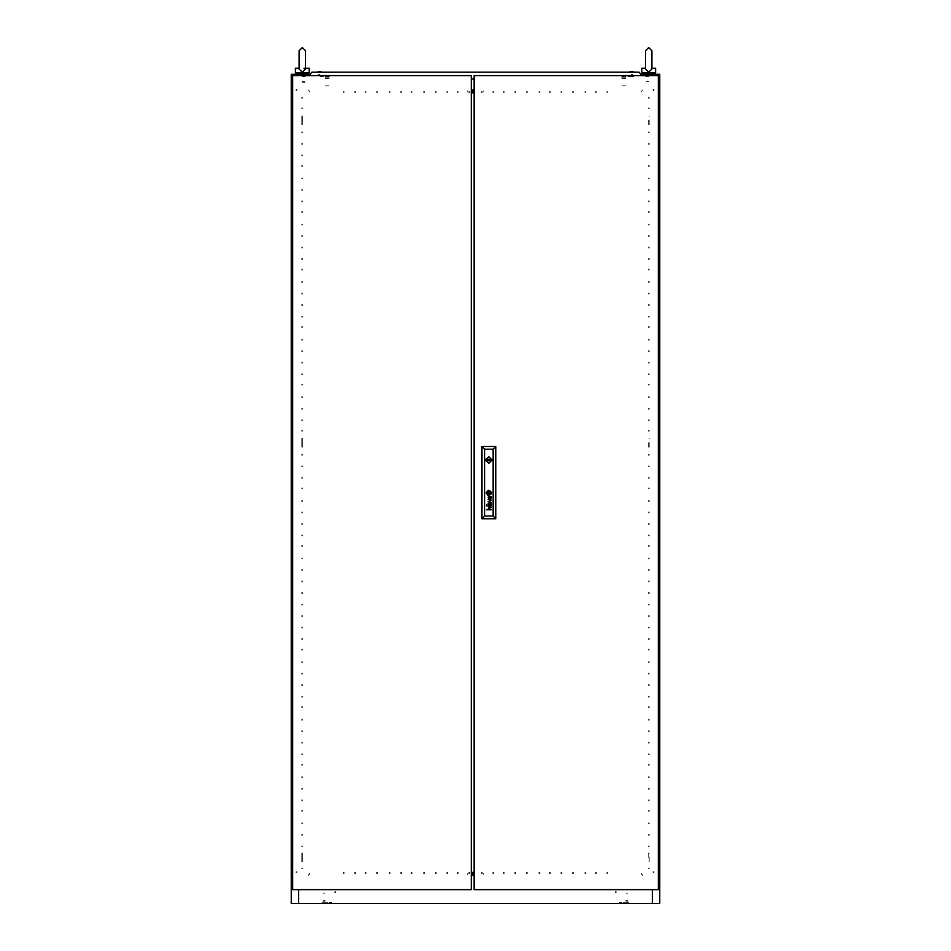 <?xml version="1.0" encoding="UTF-8"?>
<svg xmlns="http://www.w3.org/2000/svg" width="951" height="951" viewBox="0 0 951 951"><rect width="100%" height="100%" fill="white"/><g stroke="black" fill="none" stroke-linecap="round" stroke-linejoin="round"><path stroke-width="0.71" stroke-dasharray="4.75 3.57" d="M302.287 74.261L307.815 74.261L302.287 74.261M302.287 82.321L305.057 82.321L302.287 82.321M303.452 72.882L307.815 72.882L303.452 72.882M295.381 72.882L309.206 72.882M305.521 68.27L309.206 68.27M299.113 68.27L295.381 68.27M301.134 72.882L296.76 72.882L301.134 72.882M648.249 97.299L648.249 98.333L648.249 97.299M649.164 97.299L649.164 98.333L649.164 97.299M648.249 108.818L648.249 107.772L648.249 108.818M649.164 108.818L649.164 107.772L649.164 108.818M648.249 131.844L648.249 132.878L648.249 131.844M649.164 131.844L649.164 132.878L649.164 131.844M648.249 143.363L648.249 144.397L648.249 143.363M649.164 143.363L649.164 144.397L649.164 143.363M648.249 154.882L648.249 155.916L648.249 154.882M649.164 154.882L649.164 155.916L649.164 154.882M648.249 166.401L648.249 165.355L648.249 166.401M649.164 166.401L649.164 165.355L649.164 166.401M648.249 177.908L648.249 178.943L648.249 177.908M649.164 177.908L649.164 178.943L649.164 177.908M648.249 189.427L648.249 190.462L648.249 189.427M649.164 189.427L649.164 190.462L649.164 189.427M648.249 200.946L648.249 201.981L648.249 200.946M649.164 200.946L649.164 201.981L649.164 200.946M648.249 212.465L648.249 211.419L648.249 212.465M649.164 212.465L649.164 211.419L649.164 212.465M648.249 223.972L648.249 225.018L648.249 223.972M649.164 223.972L649.164 225.018L649.164 223.972M648.249 235.491L648.249 236.526L648.249 235.491M649.164 235.491L649.164 236.526L649.164 235.491M648.249 247.01L648.249 248.045L648.249 247.01M649.164 247.01L649.164 248.045L649.164 247.01M648.249 258.529L648.249 259.564L648.249 258.529M649.164 258.529L649.164 259.564L649.164 258.529M648.249 270.048L648.249 269.002L648.249 270.048M649.164 270.048L649.164 269.002L649.164 270.048M648.249 281.555L648.249 282.602L648.249 281.555M649.164 281.555L649.164 282.602L649.164 281.555M648.249 293.074L648.249 294.109L648.249 293.074M649.164 293.074L649.164 294.109L649.164 293.074M648.249 304.593L648.249 305.628L648.249 304.593M649.164 304.593L649.164 305.628L649.164 304.593M648.249 316.112L648.249 317.147L648.249 316.112M649.164 316.112L649.164 317.147L649.164 316.112M648.249 327.631L648.249 326.585L648.249 327.631M649.164 327.631L649.164 326.585M648.249 339.138L648.249 340.185L648.249 339.138M649.164 339.138L649.164 340.185L649.164 339.138M648.249 350.657L648.249 351.692L648.249 350.657M649.164 350.657L649.164 351.692L649.164 350.657M648.249 362.176L648.249 363.211L648.249 362.176M649.164 362.176L649.164 363.211L649.164 362.176M648.249 373.695L648.249 374.73L648.249 373.695M649.164 373.695L649.164 374.73L649.164 373.695M648.249 385.214L648.249 384.168L648.249 385.214M649.164 385.214L649.164 384.168L649.164 385.214M648.249 396.722L648.249 397.756L648.249 396.722M649.164 396.722L649.164 397.756L649.164 396.722M648.249 408.241L648.249 409.275L648.249 408.241M649.164 408.241L649.164 409.275L649.164 408.241M648.249 419.76L648.249 420.794L648.249 419.76M649.164 419.76L649.164 420.794L649.164 419.76M648.249 431.279L648.249 430.232L648.249 431.279M649.164 431.279L649.164 430.232L649.164 431.279M648.249 454.305L648.249 455.339L648.249 454.305M649.164 454.305L649.164 455.339L649.164 454.305M648.249 465.824L648.249 466.858L648.249 465.824M649.164 465.824L649.164 466.858L649.164 465.824M648.249 477.343L648.249 478.377L648.249 477.343M649.164 477.343L649.164 478.377L649.164 477.343M648.249 488.862L648.249 487.815L648.249 488.862M649.164 488.862L649.164 487.815L649.164 488.862M648.249 500.369L648.249 501.415L648.249 500.369M649.164 500.369L649.164 501.415L649.164 500.369M648.249 511.888L648.249 512.922L648.249 511.888M649.164 511.888L649.164 512.922L649.164 511.888M648.249 523.407L648.249 524.441L648.249 523.407M649.164 523.407L649.164 524.441L649.164 523.407M648.249 534.926L648.249 535.96L648.249 534.926M649.164 534.926L649.164 535.96L649.164 534.926M648.249 546.445L648.249 545.399L648.249 546.445M649.164 546.445L649.164 545.399L649.164 546.445M648.249 557.952L648.249 558.998L648.249 557.952M649.164 557.952L649.164 558.998L649.164 557.952M648.249 569.471L648.249 570.505L648.249 569.471M649.164 569.471L649.164 570.505L649.164 569.471M648.249 580.99L648.249 582.024L648.249 580.99M649.164 580.99L649.164 582.024L649.164 580.99M648.249 592.509L648.249 593.543L648.249 592.509M649.164 592.509L649.164 593.543L649.164 592.509M648.249 604.016L648.249 605.062L648.249 604.016M649.164 604.016L649.164 605.062L649.164 604.016M648.249 615.535L648.249 616.569L648.249 615.535M649.164 615.535L649.164 616.569L649.164 615.535M648.249 627.054L648.249 628.088L648.249 627.054M649.164 627.054L649.164 628.088L649.164 627.054M648.249 638.573L648.249 639.607L648.249 638.573M649.164 638.573L649.164 639.607L649.164 638.573M648.249 650.092L648.249 649.046L648.249 650.092M649.164 650.092L649.164 649.046L649.164 650.092M648.249 661.599L648.249 662.645L648.249 661.599M649.164 661.599L649.164 662.645L649.164 661.599M648.249 673.118L648.249 674.152L648.249 673.118M649.164 673.118L649.164 674.152L649.164 673.118M648.249 684.637L648.249 685.671L648.249 684.637M649.164 684.637L649.164 685.671L649.164 684.637M648.249 696.156L648.249 697.19L648.249 696.156M649.164 696.156L649.164 697.19L649.164 696.156M648.249 707.675L648.249 706.629L648.249 707.675M649.164 707.675L649.164 706.629L649.164 707.675M648.249 719.182L648.249 720.228L648.249 719.182M649.164 719.182L649.164 720.228L649.164 719.182M648.249 730.701L648.249 731.735L648.249 730.701M649.164 730.701L649.164 731.735L649.164 730.701M648.249 742.22L648.249 743.254L648.249 742.22M649.164 742.22L649.164 743.254L649.164 742.22M648.249 753.739L648.249 754.773L648.249 753.739M649.164 753.739L649.164 754.773L649.164 753.739M648.249 765.258L648.249 764.212L648.249 765.258M649.164 765.258L649.164 764.212L649.164 765.258M648.249 776.765L648.249 777.811L648.249 776.765M649.164 776.765L649.164 777.811L649.164 776.765M648.249 788.284L648.249 789.318L648.249 788.284M649.164 788.284L649.164 789.318L649.164 788.284M648.249 799.803L648.249 800.837L648.249 799.803M649.164 799.803L649.164 800.837L649.164 799.803M648.249 811.322L648.249 810.276L648.249 811.322M649.164 811.322L649.164 810.276L649.164 811.322M648.249 822.829L648.249 823.875L648.249 822.829M649.164 822.829L649.164 823.875L649.164 822.829M648.249 845.867L648.249 846.901L648.249 845.867M649.164 845.867L649.164 846.901L649.164 845.867M648.249 868.905L648.249 867.859L648.249 868.905M649.164 868.905L649.164 867.859L649.164 868.905M301.836 97.299L301.836 98.333L301.836 97.299M302.751 97.299L302.751 98.333L302.751 97.299M301.836 108.818L301.836 107.772L301.836 108.818M302.751 108.818L302.751 107.772L302.751 108.818M301.836 131.844L301.836 132.878L301.836 131.844M302.751 131.844L302.751 132.878L302.751 131.844M301.836 143.363L301.836 144.397L301.836 143.363M302.751 143.363L302.751 144.397L302.751 143.363M301.836 154.882L301.836 155.916L301.836 154.882M302.751 154.882L302.751 155.916L302.751 154.882M301.836 166.401L301.836 165.355L301.836 166.401M302.751 166.401L302.751 165.355L302.751 166.401M301.836 177.908L301.836 178.943L301.836 177.908M302.751 177.908L302.751 178.943L302.751 177.908M301.836 189.427L301.836 190.462L301.836 189.427M302.751 189.427L302.751 190.462L302.751 189.427M301.836 200.946L301.836 201.981L301.836 200.946M302.751 200.946L302.751 201.981L302.751 200.946M301.836 212.465L301.836 211.419L301.836 212.465M302.751 212.465L302.751 211.419L302.751 212.465M301.836 223.972L301.836 225.018L301.836 223.972M302.751 223.972L302.751 225.018L302.751 223.972M301.836 235.491L301.836 236.526L301.836 235.491M302.751 235.491L302.751 236.526L302.751 235.491M301.836 247.01L301.836 248.045L301.836 247.01M302.751 247.01L302.751 248.045L302.751 247.01M301.836 258.529L301.836 259.564L301.836 258.529M302.751 258.529L302.751 259.564L302.751 258.529M301.836 270.048L301.836 269.002L301.836 270.048M302.751 270.048L302.751 269.002L302.751 270.048M301.836 281.555L301.836 282.602L301.836 281.555M302.751 281.555L302.751 282.602L302.751 281.555M301.836 293.074L301.836 294.109L301.836 293.074M302.751 293.074L302.751 294.109L302.751 293.074M301.836 304.593L301.836 305.628L301.836 304.593M302.751 304.593L302.751 305.628L302.751 304.593M301.836 316.112L301.836 317.147L301.836 316.112M302.751 316.112L302.751 317.147L302.751 316.112M301.836 327.631L301.836 326.585L301.836 327.631M302.751 327.631L302.751 326.585L302.751 327.631M301.836 339.138L301.836 340.185L301.836 339.138M302.751 339.138L302.751 340.185L302.751 339.138M301.836 350.657L301.836 351.692L301.836 350.657M302.751 350.657L302.751 351.692L302.751 350.657M301.836 362.176L301.836 363.211L301.836 362.176M302.751 362.176L302.751 363.211L302.751 362.176M301.836 373.695L301.836 374.73L301.836 373.695M302.751 373.695L302.751 374.73L302.751 373.695M301.836 385.214L301.836 384.168L301.836 385.214M302.751 385.214L302.751 384.168L302.751 385.214M301.836 396.722L301.836 397.756L301.836 396.722M302.751 396.722L302.751 397.756L302.751 396.722M301.836 408.241L301.836 409.275L301.836 408.241M302.751 408.241L302.751 409.275L302.751 408.241M301.836 419.76L301.836 420.794L301.836 419.76M302.751 419.76L302.751 420.794L302.751 419.76M301.836 431.279L301.836 430.232L301.836 431.279M302.751 431.279L302.751 430.232L302.751 431.279M301.836 454.305L301.836 455.339L301.836 454.305M302.751 454.305L302.751 455.339L302.751 454.305M301.836 465.824L301.836 466.858L301.836 465.824M302.751 465.824L302.751 466.858L302.751 465.824M301.836 477.343L301.836 478.377L301.836 477.343M302.751 477.343L302.751 478.377L302.751 477.343M301.836 488.862L301.836 487.815L301.836 488.862M302.751 488.862L302.751 487.815L302.751 488.862M301.836 500.369L301.836 501.415L301.836 500.369M302.751 500.369L302.751 501.415L302.751 500.369M301.836 511.888L301.836 512.922L301.836 511.888M302.751 511.888L302.751 512.922L302.751 511.888M301.836 523.407L301.836 524.441L301.836 523.407M302.751 523.407L302.751 524.441L302.751 523.407M301.836 534.926L301.836 535.96L301.836 534.926M302.751 534.926L302.751 535.96L302.751 534.926M301.836 546.445L301.836 545.399L301.836 546.445M302.751 546.445L302.751 545.399L302.751 546.445M301.836 557.952L301.836 558.998L301.836 557.952M302.751 557.952L302.751 558.998L302.751 557.952M301.836 569.471L301.836 570.505L301.836 569.471M302.751 569.471L302.751 570.505L302.751 569.471M301.836 580.99L301.836 582.024L301.836 580.99M302.751 580.99L302.751 582.024L302.751 580.99M301.836 592.509L301.836 593.543L301.836 592.509M302.751 592.509L302.751 593.543L302.751 592.509M301.836 604.016L301.836 605.062L301.836 604.016M302.751 604.016L302.751 605.062L302.751 604.016M301.836 615.535L301.836 616.569L301.836 615.535M302.751 615.535L302.751 616.569L302.751 615.535M301.836 627.054L301.836 628.088L301.836 627.054M302.751 627.054L302.751 628.088L302.751 627.054M301.836 638.573L301.836 639.607L301.836 638.573M302.751 638.573L302.751 639.607L302.751 638.573M301.836 650.092L301.836 649.046L301.836 650.092M302.751 650.092L302.751 649.046L302.751 650.092M301.836 661.599L301.836 662.645L301.836 661.599M302.751 661.599L302.751 662.645L302.751 661.599M301.836 673.118L301.836 674.152L301.836 673.118M302.751 673.118L302.751 674.152L302.751 673.118M301.836 684.637L301.836 685.671L301.836 684.637M302.751 684.637L302.751 685.671L302.751 684.637M301.836 696.156L301.836 697.19L301.836 696.156M302.751 696.156L302.751 697.19L302.751 696.156M301.836 707.675L301.836 706.629L301.836 707.675M302.751 707.675L302.751 706.629L302.751 707.675M301.836 719.182L301.836 720.228L301.836 719.182M302.751 719.182L302.751 720.228L302.751 719.182M301.836 730.701L301.836 731.735L301.836 730.701M302.751 730.701L302.751 731.735L302.751 730.701M301.836 742.22L301.836 743.254L301.836 742.22M302.751 742.22L302.751 743.254L302.751 742.22M301.836 753.739L301.836 754.773L301.836 753.739M302.751 753.739L302.751 754.773L302.751 753.739M301.836 765.258L301.836 764.212L301.836 765.258M302.751 765.258L302.751 764.212L302.751 765.258M301.836 776.765L301.836 777.811L301.836 776.765M302.751 776.765L302.751 777.811L302.751 776.765M301.836 788.284L301.836 789.318L301.836 788.284M302.751 788.284L302.751 789.318L302.751 788.284M301.836 799.803L301.836 800.837L301.836 799.803M302.751 799.803L302.751 800.837L302.751 799.803M301.836 811.322L301.836 810.276L301.836 811.322M302.751 811.322L302.751 810.276L302.751 811.322M301.836 822.829L301.836 823.875L301.836 822.829M302.751 822.829L302.751 823.875L302.751 822.829M301.836 845.867L301.836 846.901L301.836 845.867M302.751 845.867L302.751 846.901L302.751 845.867M301.836 868.905L301.836 867.859L301.836 868.905M302.751 868.905L302.751 867.859L302.751 868.905M301.836 834.348L301.836 835.382L301.836 834.348M302.751 834.348L302.751 835.382L302.751 834.348M648.249 834.348L648.249 835.382L648.249 834.348M649.164 834.348L649.164 835.382L649.164 834.348M648.249 442.786L648.249 447.172L648.249 442.786M649.164 447.172L649.164 438.411M648.249 120.325L648.249 124.7L648.249 120.325M649.164 124.7L649.164 115.951M301.836 438.411L301.836 447.172L301.836 438.411M302.751 438.411L302.751 447.172L302.751 438.411M301.836 115.951L301.836 124.7L301.836 115.951M302.751 115.951L302.751 124.7L302.751 115.951M301.836 853.011L301.836 861.761L301.836 853.011M302.751 853.011L302.751 861.761L302.751 853.011M648.249 857.386L648.249 853.011L648.249 857.386M649.164 861.761L649.164 853.011M291.232 442.786L291.232 445.092L291.232 442.786M292.159 442.786L292.159 445.092L292.159 442.786M291.232 120.325L291.232 122.631L291.232 120.325M292.159 120.325L292.159 122.631L292.159 120.325M291.232 857.386L291.232 855.08L291.232 857.386M292.159 857.386L292.159 855.08L292.159 857.386M291.232 534.926L291.232 532.619L291.232 534.926M292.159 534.926L292.159 532.619L292.159 534.926M659.768 442.786L659.768 445.092L659.768 442.786M658.841 442.786L658.841 445.092L658.841 442.786M659.768 120.325L659.768 122.631L659.768 120.325M658.841 120.325L658.841 122.631L658.841 120.325M659.768 857.386L659.768 859.692L659.768 857.386M658.841 857.386L658.841 859.692L658.841 857.386M659.768 534.926L659.768 537.232L659.768 534.926M658.841 534.926L658.841 537.232L658.841 534.926M616.236 891.242L615.19 891.242L616.236 891.242M616.236 892.395L615.19 892.395L616.236 892.395M334.764 891.242L335.81 891.242L334.764 891.242M334.764 892.395L335.81 892.395L334.764 892.395M296.997 89.465L295.963 89.465L296.997 89.465M296.997 90.393L295.963 90.393L296.997 90.393M654.003 871.199L652.968 871.199L654.003 871.199M654.003 872.352L652.968 872.352L654.003 872.352M654.003 89.465L652.968 89.465L654.003 89.465M654.003 90.393L652.968 90.393L654.003 90.393M296.997 871.199L295.963 871.199L296.997 871.199M296.997 872.352L295.963 872.352L296.997 872.352M343.061 873.589L344.096 873.589L343.061 873.589M343.061 872.673L344.096 872.673L343.061 872.673M354.58 873.589L355.615 873.589L354.58 873.589M354.58 872.673L355.615 872.673L354.58 872.673M366.099 873.589L365.053 873.589L366.099 873.589M366.099 872.673L365.053 872.673L366.099 872.673M377.606 873.589L376.572 873.589L377.606 873.589M377.606 872.673L376.572 872.673L377.606 872.673M389.125 873.589L390.16 873.589L389.125 873.589M389.125 872.673L390.16 872.673L389.125 872.673M400.644 873.589L401.679 873.589L400.644 873.589M400.644 872.673L401.679 872.673L400.644 872.673M412.163 873.589L411.117 873.589L412.163 873.589M412.163 872.673L411.117 872.673L412.163 872.673M423.67 873.589L424.717 873.589L423.67 873.589M423.67 872.673L424.717 872.673L423.67 872.673M435.189 873.589L436.224 873.589L435.189 873.589M435.189 872.673L436.224 872.673L435.189 872.673M446.708 873.589L447.743 873.589L446.708 873.589M446.708 872.673L447.743 872.673L446.708 872.673M458.227 873.589L457.193 873.589L458.227 873.589M458.227 872.673L457.193 872.673L458.227 872.673M481.254 873.589L482.3 873.589L481.254 873.589M481.254 872.673L482.3 872.673L481.254 872.673M492.773 873.589L493.807 873.589L492.773 873.589M492.773 872.673L493.807 872.673L492.773 872.673M504.292 873.589L503.257 873.589L504.292 873.589M504.292 872.673L503.257 872.673L504.292 872.673M515.811 873.589L514.776 873.589L515.811 873.589M515.811 872.673L514.776 872.673L515.811 872.673M527.33 873.589L526.283 873.589L527.33 873.589M527.33 872.673L526.283 872.673L527.33 872.673M538.837 873.589L539.883 873.589L538.837 873.589M538.837 872.673L539.883 872.673L538.837 872.673M550.356 873.589L549.321 873.589L550.356 873.589M550.356 872.673L549.321 872.673L550.356 872.673M561.875 873.589L560.84 873.589L561.875 873.589M561.875 872.673L560.84 872.673L561.875 872.673M573.394 873.589L572.359 873.589L573.394 873.589M573.394 872.673L572.359 872.673L573.394 872.673M584.901 873.589L585.947 873.589L584.901 873.589M584.901 872.673L585.947 872.673L584.901 872.673M596.42 873.589L595.385 873.589L596.42 873.589M596.42 872.673L595.385 872.673L596.42 872.673M607.939 873.589L606.904 873.589L607.939 873.589M607.939 872.673L606.904 872.673L607.939 872.673M343.061 92.663L344.096 92.663L343.061 92.663M343.061 91.748L344.096 91.748L343.061 91.748M354.58 92.663L355.615 92.663L354.58 92.663M354.58 91.748L355.615 91.748L354.58 91.748M366.099 92.663L365.053 92.663L366.099 92.663M366.099 91.748L365.053 91.748L366.099 91.748M377.606 92.663L376.572 92.663L377.606 92.663M377.606 91.748L376.572 91.748L377.606 91.748M389.125 92.663L390.16 92.663L389.125 92.663M389.125 91.748L390.16 91.748L389.125 91.748M400.644 92.663L401.679 92.663L400.644 92.663M400.644 91.748L401.679 91.748L400.644 91.748M412.163 92.663L411.117 92.663L412.163 92.663M412.163 91.748L411.117 91.748L412.163 91.748M423.67 92.663L424.717 92.663L423.67 92.663M423.67 91.748L424.717 91.748L423.67 91.748M435.189 92.663L436.224 92.663L435.189 92.663M435.189 91.748L436.224 91.748L435.189 91.748M446.708 92.663L447.743 92.663L446.708 92.663M446.708 91.748L447.743 91.748L446.708 91.748M458.227 92.663L457.193 92.663L458.227 92.663M458.227 91.748L457.193 91.748L458.227 91.748M481.254 92.663L482.3 92.663L481.254 92.663M481.254 91.748L482.3 91.748L481.254 91.748M492.773 92.663L493.807 92.663L492.773 92.663M492.773 91.748L493.807 91.748L492.773 91.748M504.292 92.663L503.257 92.663L504.292 92.663M504.292 91.748L503.257 91.748L504.292 91.748M515.811 92.663L514.776 92.663L515.811 92.663M515.811 91.748L514.776 91.748L515.811 91.748M527.33 92.663L526.283 92.663L527.33 92.663M527.33 91.748L526.283 91.748L527.33 91.748M538.837 92.663L539.883 92.663L538.837 92.663M538.837 91.748L539.883 91.748L538.837 91.748M550.356 92.663L549.321 92.663L550.356 92.663M550.356 91.748L549.321 91.748L550.356 91.748M561.875 92.663L560.84 92.663L561.875 92.663M561.875 91.748L560.84 91.748L561.875 91.748M573.394 92.663L572.359 92.663L573.394 92.663M573.394 91.748L572.359 91.748L573.394 91.748M584.901 92.663L585.947 92.663L584.901 92.663M584.901 91.748L585.947 91.748L584.901 91.748M596.42 92.663L595.385 92.663L596.42 92.663M596.42 91.748L595.385 91.748L596.42 91.748M607.939 92.663L606.904 92.663L607.939 92.663M607.939 91.748L606.904 91.748L607.939 91.748M469.746 92.663L468.7 92.663L469.746 92.663M469.746 91.748L468.7 91.748L469.746 91.748M469.746 873.589L468.7 873.589L469.746 873.589M469.746 872.673L468.7 872.673L469.746 872.673M325.551 903.45L328 903.45L325.551 903.45M325.551 902.297L328 902.297L325.551 902.297M329.01 903.45L331.447 903.45L329.01 903.45M329.01 902.523L331.447 902.523L329.01 902.523M621.99 903.45L619.553 903.45L621.99 903.45M621.99 902.523L619.553 902.523L621.99 902.523M625.449 903.45L623 903.45L625.449 903.45M625.449 902.297L623 902.297L625.449 902.297M625.901 902.202L628.896 902.202L625.901 902.202M625.901 902.249L628.67 902.249L625.901 902.249M325.099 902.202L322.104 902.202L325.099 902.202M325.099 902.297L322.104 902.297L325.099 902.297M625.901 902.297L628.896 902.297L625.901 902.297M625.901 901.75L627.981 901.75L625.901 901.75M625.901 900.359L627.743 900.359L625.901 900.359M625.901 893.084L627.743 893.084L625.901 893.084M325.099 901.75L323.019 901.75L325.099 901.75M325.099 900.359L323.257 900.359L325.099 900.359M325.099 893.084L323.257 893.084L325.099 893.084M630.62 76.662L633.616 76.662L630.62 76.662M630.62 76.615L627.85 76.615L630.62 76.615M630.62 76.567L633.616 76.567L630.62 76.567M320.38 76.662L323.376 76.662L320.38 76.662M320.38 76.567L323.376 76.567L320.38 76.567M625.901 76.567L621.764 76.567L625.901 76.567M625.901 77.114L621.764 77.114L625.901 77.114M625.354 77.114L622.311 77.114L625.354 77.114M625.354 78.505L622.311 78.505L625.354 78.505M625.675 78.505L621.99 78.505L625.675 78.505M625.675 85.78L621.99 85.78L625.675 85.78M329.236 76.567L325.099 76.567L329.236 76.567M329.236 77.114L325.099 77.114L329.236 77.114M328.689 77.114L325.646 77.114L328.689 77.114M328.689 78.505L325.646 78.505L328.689 78.505M329.01 78.505L325.325 78.505L329.01 78.505M329.01 85.78L325.325 85.78L329.01 85.78M648.713 76.567L645.717 76.567L648.713 76.567M648.713 81.536L646.359 81.536L648.713 81.536M302.287 76.567L305.283 76.567L302.287 76.567M302.287 81.536L304.641 81.536L302.287 81.536M648.713 75.188L645.479 75.188L648.713 75.188M302.287 75.188L305.521 75.188L302.287 75.188M648.713 74.261L645.479 74.261L648.713 74.261M631.428 74.261L632.581 74.261L631.428 74.261M631.428 75.188L632.581 75.188L631.428 75.188M319.572 74.261L318.419 74.261L319.572 74.261M319.572 75.188L318.419 75.188L319.572 75.188M467.666 874.54L467.666 873.446L467.666 874.54M483.334 874.409L483.334 873.446L483.334 874.409M642.258 875.372L642.258 874.409L642.258 875.372M308.742 874.409L308.742 875.384L308.742 874.409M309.657 873.446L309.657 874.409L309.657 873.446M309.657 90.927L309.657 91.902L309.657 90.927M467.666 91.902L467.666 90.809L467.666 91.902M483.334 90.927L483.334 91.902L483.334 90.927M641.343 91.902L641.343 90.927L641.343 91.902M320.38 76.615L323.15 76.615L320.38 76.615M325.099 902.249L322.33 902.249L325.099 902.249M308.742 89.965L308.742 90.927L308.742 89.965M642.258 90.927L642.258 89.965L642.258 90.927M641.343 874.409L641.343 873.446L641.343 874.409"/><path stroke-width="1.43" d="M305.521 68.27L309.206 68.27L309.206 72.882L295.381 72.882L295.381 68.27L299.066 68.27M651.934 68.983L648.713 72.335L645.479 68.983L645.479 50.772L648.713 47.55L651.934 50.772L651.934 68.983L651.934 68.27L655.619 68.27L655.619 72.882L641.794 72.882L641.794 68.27L645.479 68.27M632.724 71.729L629.954 71.729M321.046 71.729L318.098 71.729M489.551 460.07L488.862 459.381L488.172 460.07L488.862 460.76L489.551 460.07M486.056 492.998L488.862 495.804L491.655 492.998L488.862 490.205L486.056 492.998M485.521 460.07L488.862 463.41L492.202 460.07L488.862 456.73L485.521 460.07M303.963 68.27L305.473 68.27L305.521 68.983L302.287 72.335L299.066 68.983L299.066 50.772L302.287 47.55L305.521 50.772L305.521 60.9L305.521 50.772L302.287 47.55L299.066 50.772M645.479 60.9L645.479 50.772L645.479 60.9M303.452 72.882L302.287 73.061M474.121 91.665L471.351 91.665M652.398 75.64L652.398 74.261L659.768 74.261L659.768 903.45L652.398 903.45L652.398 889.625M298.602 889.625L298.602 903.45L291.232 903.45L291.232 74.261L298.602 74.261L298.602 75.64M471.351 873.672L474.121 873.672M471.351 90.809L474.121 90.809M471.351 91.748L474.121 91.748M474.121 92.663L471.351 92.663M474.121 874.54L471.351 874.54M471.351 872.673L474.121 872.673M474.121 873.589L471.351 873.589M298.602 903.45L652.398 903.45M652.398 74.261L640.867 74.261M310.133 74.261L298.602 74.261M649.866 72.882L647.548 72.882M474.121 75.64L474.121 889.625L658.377 889.625L658.377 75.64L474.121 75.64M489.955 493.676L489.551 491.905L487.756 492.321L488.172 494.092L489.955 493.676M490.3 493.51L489.515 491.596L487.459 492.321L488.113 494.354L490.3 493.51M491.429 505.647L490.3 506.562L488.743 504.672L488.755 506.443L488.136 504.803L491.37 504.113L491.429 505.647M491.085 505.742L489.706 504.636L490.193 506.098L491.085 505.742M491.12 497.801L490.157 498.36L489.706 496.921L491.12 497.801M491.429 497.932L491.37 496.398L488.113 497.195L488.755 498.728L488.778 496.957L490.074 498.764L491.429 497.932M490.621 493.557L489.385 491.227L487.102 492.44L488.398 494.782L490.621 493.557M490.989 493.236L489.492 490.942L487.827 491.239L486.746 492.606L488.505 495.114L490.989 493.236M490.954 494.282L491.025 491.917L489.563 490.633L487.827 490.811L486.543 492.131L487.732 495.186L490.954 494.282M492.131 459.381L485.592 459.381M486.484 505.575L487.007 506.087L486.484 505.575M486.484 504.541L487.007 505.064L486.484 504.541M493.094 516.036L493.094 449.241L484.618 449.241L484.618 516.036L493.094 516.036L495.863 518.794L481.86 518.794L481.86 446.471L495.863 446.471L495.863 518.794M488.148 501.593L490.882 502.461L488.148 503.661L491.37 502.699L488.648 501.427L491.37 500.25L488.148 499.251L490.871 500.416L488.148 501.593M488.35 509.237L488.564 507.477L491.37 507.382L488.362 508.512L491.37 509.784L486.484 509.784L488.35 509.237M481.86 518.794L484.618 516.036M493.094 449.241L495.863 446.471M481.86 446.471L484.618 449.241M485.592 460.76L492.131 460.76M489.551 492.297L488.16 492.297L488.16 493.7L489.551 493.7L489.551 492.297M471.351 889.625L471.351 75.64L292.623 75.64L292.623 889.625L471.351 889.625M471.351 92.818L474.121 92.818M471.351 872.459L474.121 872.459M310.359 75.64L309.943 74.499L311.869 72.193L639.131 72.193L641.057 74.499L640.641 75.64M471.351 79.099L474.121 79.099M471.351 89.965L474.121 89.965L471.351 89.965M474.121 875.372L471.351 875.372L474.121 875.384M307.815 72.882L307.815 74.261M296.76 72.882L296.76 74.261M305.521 60.9L305.521 68.983M651.934 50.772L648.713 47.55L645.479 50.772M654.24 72.882L654.24 74.261M643.185 72.882L643.185 74.261M632.902 71.729L634.198 72.193"/></g></svg>
